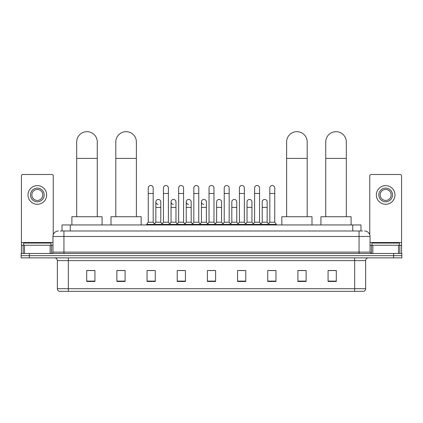 <?xml version="1.0" encoding="UTF-8"?>
<svg xmlns="http://www.w3.org/2000/svg" width="423" height="423" viewBox="0 0 423 423"><rect width="100%" height="100%" fill="white"/><g stroke="black" fill="none" stroke-linecap="round" stroke-linejoin="round"><path stroke-width="0.63" d="M62.022 230.99L62.022 224.951L360.978 224.951L360.978 230.99M60.5 230.99L362.627 230.99M60.373 230.99L63.936 230.99L63.936 236.473L52.965 236.473L52.965 252.108A1.369 1.369 0 0 1 51.595 253.477M58.453 230.99A5.483 5.483 0 0 0 52.965 236.473M364.547 230.99A5.483 5.483 0 0 1 370.035 236.473L370.035 252.108L371.405 253.477M29.377 253.477L21.15 253.477L21.15 255.672L29.377 255.672L21.15 255.672L21.15 257.866L29.377 257.866L29.377 255.672L393.623 255.672L29.377 255.672L29.377 253.477L393.623 253.477L393.623 255.672L401.85 255.672L393.623 255.672L393.623 257.866L29.377 257.866M393.623 257.866L401.85 257.866L401.85 253.477L393.623 253.477M365.646 288.698C365.567 290.009 364.912 290.887 363.669 291.331L354.675 291.331L354.675 288.698L365.646 288.698L365.646 260.61A2.744 2.744 0 0 1 368.385 257.866M354.675 291.331L59.331 291.331A2.744 2.744 0 0 1 57.354 288.698L57.354 260.61C57.195 258.945 56.28 258.03 54.615 257.866M336.296 281.48L336.296 270.509L328.068 270.509L328.068 281.48L336.296 281.48M306.125 281.48L306.125 270.509L297.898 270.509L297.898 281.48L306.125 281.48M275.955 281.48L275.955 270.509L267.727 270.509L267.727 281.48L275.955 281.48M245.784 281.48L245.784 270.509L237.557 270.509L237.557 281.48L245.784 281.48M94.932 281.48L94.932 270.509L86.704 270.509L86.704 281.48L94.932 281.48M125.102 281.48L125.102 270.509L116.875 270.509L116.875 281.48L125.102 281.48M155.273 281.48L155.273 270.509L147.045 270.509L147.045 281.48L155.273 281.48M185.443 281.48L185.443 270.509L177.216 270.509L177.216 281.48L185.443 281.48M215.614 281.48L215.614 270.509L207.386 270.509L207.386 281.48L215.614 281.48M269.536 270.567L275.024 270.567M178.369 270.567L183.852 270.567M147.976 270.567L153.464 270.567M239.148 270.567L244.631 270.567M208.756 270.567L214.244 270.567M125.102 270.567L116.875 270.567M94.932 270.567L86.704 270.567M306.125 270.567L297.898 270.567M336.296 270.567L328.068 270.567M51.046 245.25L51.046 243.056L23.619 243.056L23.619 245.25M50.157 253.477L50.157 245.25L24.508 245.25L24.508 253.477M53.24 234.76L53.24 175.857A1.369 1.369 0 0 0 51.87 174.488L22.794 174.488A1.369 1.369 0 0 0 21.425 175.857L21.425 245.25L24.508 245.25M50.157 245.25L52.965 245.25M21.425 253.477L21.425 245.25M37.335 188.092A6.858 6.858 0 0 0 30.477 194.945A6.858 6.858 0 0 0 37.335 201.803A6.858 6.858 0 0 0 44.188 194.945A6.858 6.858 0 0 0 37.335 188.092M37.335 189.462A5.483 5.483 0 0 0 31.847 194.945A5.483 5.483 0 0 0 37.335 200.433A5.483 5.483 0 0 0 42.818 194.945A5.483 5.483 0 0 0 37.335 189.462M37.335 204.272A9.327 9.327 0 0 0 46.657 194.945A9.327 9.327 0 0 0 37.335 185.623A9.327 9.327 0 0 0 28.008 194.945A9.327 9.327 0 0 0 37.335 204.272M76.69 216.724L76.69 141.959A10.284 10.284 0 0 1 86.979 131.669A10.284 10.284 0 0 1 97.264 141.959A10.284 10.284 0 0 0 86.979 131.669M97.264 216.724L97.264 141.959M102.065 224.951L102.065 216.724L71.894 216.724L71.894 224.951M115.802 216.724L115.802 141.959A10.284 10.284 0 0 1 126.091 131.669A10.284 10.284 0 0 1 136.375 141.959A10.284 10.284 0 0 0 126.091 131.669M136.375 216.724L136.375 141.959M141.176 224.951L141.176 216.724L111.006 216.724L111.006 224.951M286.625 216.724L286.625 141.959A10.284 10.284 0 0 1 296.909 131.669A10.284 10.284 0 0 1 307.198 141.959A10.284 10.284 0 0 0 296.909 131.669M307.198 216.724L307.198 141.959M311.994 224.951L311.994 216.724L281.824 216.724L281.824 224.951M325.736 216.724L325.736 141.959A10.284 10.284 0 0 1 336.021 131.669A10.284 10.284 0 0 1 346.31 141.959A10.284 10.284 0 0 0 336.021 131.669M346.31 216.724L346.31 141.959M351.106 224.951L351.106 216.724L320.935 216.724L320.935 224.951M148.251 193.464L153.189 193.464L153.189 222.212L148.251 222.212L148.251 187.981A2.469 2.469 0 0 1 150.874 185.517A2.469 2.469 0 0 1 153.189 187.981A2.469 2.469 0 0 0 150.874 185.517M148.251 222.212L146.607 224.407L146.607 224.951M153.189 222.212L154.834 224.407L146.607 224.407M163.447 222.212L163.447 193.464L168.386 193.464L168.386 222.212L163.447 222.212L161.803 224.407L154.834 224.407L154.834 224.951M163.447 193.464L163.447 187.981A2.469 2.469 0 0 1 166.07 185.517A2.469 2.469 0 0 1 168.386 187.981A2.469 2.469 0 0 0 166.07 185.517M168.386 222.212L170.03 224.407L161.803 224.407L161.803 224.951M178.643 222.212L178.643 193.464L183.577 193.464L183.577 222.212L178.643 222.212L176.994 224.407L170.03 224.407L170.03 224.951M178.643 193.464L178.643 187.981A2.469 2.469 0 0 1 181.266 185.517A2.469 2.469 0 0 1 183.577 187.981A2.469 2.469 0 0 0 181.266 185.517M183.577 222.212L185.226 224.407L176.994 224.407L176.994 224.951M193.834 222.212L193.834 193.464L198.773 193.464L198.773 222.212L193.834 222.212L192.19 224.407L185.226 224.407L185.226 224.951M193.834 193.464L193.834 187.981A2.469 2.469 0 0 1 196.462 185.517A2.469 2.469 0 0 1 198.773 187.981A2.469 2.469 0 0 0 196.462 185.517M198.773 222.212L200.417 224.407L192.19 224.407L192.19 224.951M209.031 222.212L209.031 193.464L213.969 193.464L213.969 222.212L209.031 222.212L207.386 224.407L200.417 224.407L200.417 224.951M209.031 193.464L209.031 187.981A2.469 2.469 0 0 1 211.653 185.517A2.469 2.469 0 0 1 213.969 187.981A2.469 2.469 0 0 0 211.653 185.517M213.969 222.212L215.614 224.407L207.386 224.407L207.386 224.951M224.227 222.212L224.227 193.464L229.166 193.464L229.166 222.212L224.227 222.212L222.583 224.407L215.614 224.407L215.614 224.951M224.227 193.464L224.227 187.981A2.469 2.469 0 0 1 226.85 185.517A2.469 2.469 0 0 1 229.166 187.981A2.469 2.469 0 0 0 226.85 185.517M229.166 222.212L230.81 224.407L222.583 224.407L222.583 224.951M239.423 222.212L239.423 193.464L244.357 193.464L244.357 222.212L239.423 222.212L237.774 224.407L230.81 224.407L230.81 224.951M239.423 193.464L239.423 187.981A2.469 2.469 0 0 1 242.046 185.517A2.469 2.469 0 0 1 244.357 187.981A2.469 2.469 0 0 0 242.046 185.517M244.357 222.212L246.006 224.407L237.774 224.407L237.774 224.951M254.614 222.212L254.614 193.464L259.553 193.464L259.553 222.212L254.614 222.212L252.97 224.407L246.006 224.407L246.006 224.951M254.614 193.464L254.614 187.981A2.469 2.469 0 0 1 257.242 185.517A2.469 2.469 0 0 1 259.553 187.981A2.469 2.469 0 0 0 257.242 185.517M259.553 222.212L261.197 224.407L252.97 224.407L252.97 224.951M269.811 222.212L269.811 193.464L274.749 193.464L274.749 222.212L269.811 222.212L268.166 224.407L261.197 224.407L261.197 224.951M269.811 193.464L269.811 187.981A2.469 2.469 0 0 1 272.433 185.517A2.469 2.469 0 0 1 274.749 187.981A2.469 2.469 0 0 0 272.433 185.517M274.749 222.212L276.393 224.407L268.166 224.407L268.166 224.951M276.393 224.407L276.393 224.951M158.16 204.378A2.469 2.469 0 0 1 155.849 201.914A2.469 2.469 0 0 1 158.472 199.45A2.469 2.469 0 0 1 160.788 201.914L160.788 207.397L155.849 207.397L155.849 201.914M160.788 207.397L160.788 222.212L155.849 222.212L155.849 207.397M155.849 222.212L154.517 223.984M160.788 222.212L162.115 223.984M173.356 204.378A2.469 2.469 0 0 1 171.045 201.914A2.469 2.469 0 0 1 173.668 199.45A2.469 2.469 0 0 1 175.979 201.914L175.979 207.397L171.045 207.397L171.045 201.914M175.979 207.397L175.979 222.212L171.045 222.212L171.045 207.397M171.045 222.212L169.713 223.984M175.979 222.212L177.311 223.984M188.552 204.378A2.469 2.469 0 0 1 186.236 201.914A2.469 2.469 0 0 1 188.864 199.45A2.469 2.469 0 0 1 191.175 201.914L191.175 207.397L186.236 207.397L186.236 201.914M191.175 207.397L191.175 222.212L186.236 222.212L186.236 207.397M186.236 222.212L184.909 223.984M191.175 222.212L192.507 223.984M203.749 204.378A2.469 2.469 0 0 1 201.433 201.914A2.469 2.469 0 0 1 204.055 199.45A2.469 2.469 0 0 1 206.371 201.914L206.371 207.397L201.433 207.397L201.433 201.914M206.371 207.397L206.371 222.212L201.433 222.212L201.433 207.397M201.433 222.212L200.105 223.984M206.371 222.212L207.704 223.984M216.629 201.914A2.469 2.469 0 0 1 219.251 199.45A2.469 2.469 0 0 1 221.567 201.914L221.567 207.397L216.629 207.397L216.629 201.914M221.567 207.397L221.567 222.212L216.629 222.212L216.629 207.397M216.629 222.212L215.296 223.984M221.567 222.212L222.895 223.984M231.825 201.914A2.469 2.469 0 0 1 234.448 199.45A2.469 2.469 0 0 1 236.764 201.914L236.764 207.397L231.825 207.397L231.825 201.914M236.764 207.397L236.764 222.212L231.825 222.212L231.825 207.397M231.825 222.212L230.493 223.984M236.764 222.212L238.091 223.984M247.021 201.914A2.469 2.469 0 0 1 249.644 199.45A2.469 2.469 0 0 1 251.955 201.914L251.955 207.397L247.021 207.397L247.021 201.914M251.955 207.397L251.955 222.212L247.021 222.212L247.021 207.397M247.021 222.212L245.689 223.984M251.955 222.212L253.287 223.984M262.212 201.914A2.469 2.469 0 0 1 264.84 199.45A2.469 2.469 0 0 1 267.151 201.914L267.151 207.397L262.212 207.397L262.212 201.914M267.151 207.397L267.151 222.212L262.212 222.212L262.212 207.397M262.212 222.212L260.885 223.984M267.151 222.212L268.483 223.984M398.492 253.477L398.492 245.25L372.843 245.25L372.843 253.477M398.492 245.25L401.575 245.25L401.575 175.857A1.369 1.369 0 0 0 400.206 174.488L371.13 174.488A1.369 1.369 0 0 0 369.76 175.857L369.76 234.76M370.035 245.25L372.843 245.25M401.575 245.25L401.575 253.477M385.665 188.092A6.858 6.858 0 0 0 378.812 194.945A6.858 6.858 0 0 0 385.665 201.803A6.858 6.858 0 0 0 392.523 194.945A6.858 6.858 0 0 0 385.665 188.092M385.665 189.462A5.483 5.483 0 0 0 380.182 194.945A5.483 5.483 0 0 0 385.665 200.433A5.483 5.483 0 0 0 391.153 194.945A5.483 5.483 0 0 0 385.665 189.462M385.665 204.272A9.327 9.327 0 0 0 394.992 194.945A9.327 9.327 0 0 0 385.665 185.623A9.327 9.327 0 0 0 376.343 194.945A9.327 9.327 0 0 0 385.665 204.272M399.381 245.25L399.381 243.056L371.954 243.056L371.954 245.25M70.25 230.99L70.25 224.951M352.75 230.99L352.75 224.951M63.936 253.477L63.936 252.108L370.035 252.108M52.965 252.108L63.936 252.108L63.936 236.473L359.064 236.473L359.064 253.477M370.035 236.473L359.064 236.473L359.064 230.99M354.675 257.866L354.675 260.61L57.354 260.61M365.646 260.61L354.675 260.61L354.675 288.698L68.325 288.698L68.325 291.331M57.354 288.698L68.325 288.698L68.325 257.866M215.614 281.099L207.386 281.099M185.443 281.099L177.216 281.099M155.273 281.099L147.045 281.099M125.102 281.099L116.875 281.099M94.932 281.099L86.704 281.099M245.784 281.099L237.557 281.099M275.955 281.099L267.727 281.099M306.125 281.099L297.898 281.099M336.296 281.099L328.068 281.099M52.965 242.506L21.425 242.506M51.506 245.25L51.506 253.477M21.446 245.25L21.446 253.477M23.159 253.477L23.159 245.25M76.69 158.414L97.264 158.414M115.802 158.414L136.375 158.414M286.625 158.414L307.198 158.414M325.736 158.414L346.31 158.414M401.575 242.506L370.035 242.506M401.554 253.477L401.554 245.25M399.841 245.25L399.841 253.477M371.494 253.477L371.494 245.25M153.189 193.464L153.189 187.981M168.386 193.464L168.386 187.981M183.577 193.464L183.577 187.981M198.773 193.464L198.773 187.981M213.969 193.464L213.969 187.981M229.166 193.464L229.166 187.981M244.357 193.464L244.357 187.981M259.553 193.464L259.553 187.981M274.749 193.464L274.749 187.981"/></g></svg>
